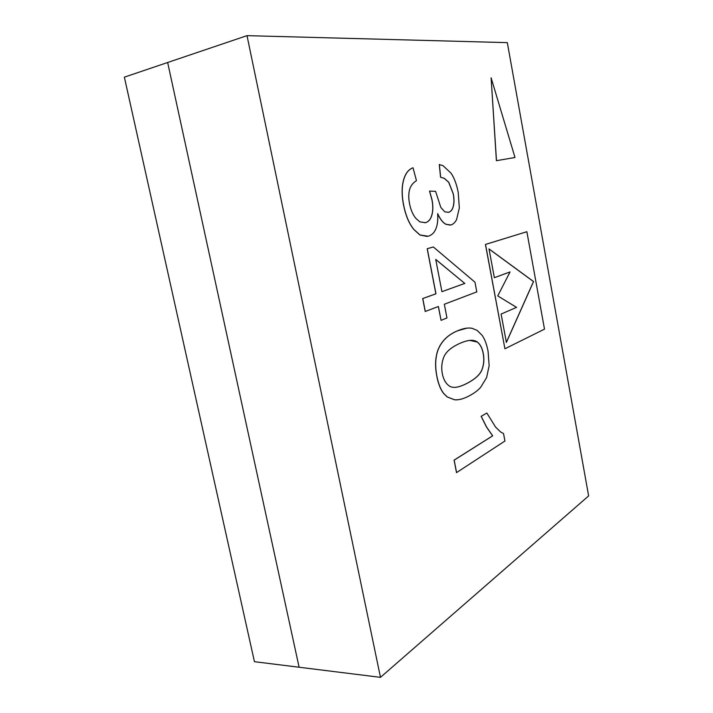 <?xml version="1.0" encoding="UTF-8"?>
<svg xmlns="http://www.w3.org/2000/svg" width="713" height="713" viewBox="0 0 713 713"><rect width="100%" height="100%" fill="white"/><g stroke="black" fill="none" stroke-linecap="round" stroke-linejoin="round"><path stroke-width="1.07" d="M299.112 667.243L254.443 661.691L124.365 77.156L167.653 62.503L299.112 667.243L167.653 62.503L247.01 35.65L380.475 677.35L299.112 667.243M506.355 342.329L533.493 281.573L489.029 248.989M494.359 277.687L510.045 271.929L497.745 295.922L516.56 307.365L501.114 314.068L506.382 342.436L533.565 281.564L489.011 248.908L494.359 277.696L510.045 271.929M464.769 283.418L435.732 259.416L441.917 291.662L464.769 283.418L435.75 259.505M455.072 387.364C458.361 387.114 462.407 385.733 467.202 383.238C475.277 379.004 480.214 374.396 482.024 369.423C483.869 364.432 484.261 359.165 483.218 353.621C482.193 348.194 480.241 344.352 477.345 342.088L469.84 340.395M247.01 35.65L507.317 42.637L588.635 495.909L380.475 677.35M526.862 231.716L485.437 244.443L504.92 348.773L544.5 329.148L526.862 231.716L485.517 244.434L504.92 348.773M433.344 246.965L427.185 248.721L435.875 293.809L422.702 298.551L425.215 311.492L438.397 306.501L441.071 320.351L446.971 317.971L444.333 304.246L476.792 291.893L474.965 282.188L433.344 246.965L427.265 248.712L435.955 293.801L422.782 298.542L425.296 311.483M438.326 306.528L441.071 320.351M427.114 236.44L419.93 235.005L413.754 229.408C408.977 223.49 405.563 215.281 403.496 204.791C401.669 195.309 401.66 187.162 403.46 180.362C405.287 173.607 408.451 169.418 412.961 167.796L413.032 167.787C408.531 169.4 405.367 173.589 403.54 180.344C401.731 187.145 401.749 195.291 403.576 204.774C405.635 215.264 409.057 223.472 413.834 229.399L420.01 234.987L428.139 236.226C431.65 235.263 434.226 232.812 435.866 228.864C437.506 224.916 438.103 219.836 437.675 213.624C439.663 218.009 441.802 221.146 444.083 223.026L445.866 224.256L450.794 224.987C453.094 224.372 455.019 222.59 456.57 219.64L459.324 207.929L458.227 192.492C456.748 184.614 454.368 178.197 451.097 173.241L443.094 165.728L439.279 164.525L440.572 177.261L444.288 178.303L448.753 182.234L453.299 193.891C454.217 198.758 454.226 202.902 453.325 206.333C452.425 209.756 450.839 211.752 448.548 212.314L444.805 211.841L440.821 207.447L435.598 191.342L429.52 191.111L431.971 199.916C433.085 205.781 433.032 210.843 431.802 215.121C430.572 219.39 428.415 221.921 425.34 222.697L424.868 222.804M440.572 177.261L444.208 178.312L448.673 182.252L453.227 193.9C454.136 198.767 454.154 202.92 453.254 206.342C452.354 209.765 450.759 211.761 448.468 212.322L448.174 212.385M437.684 213.838C439.654 218.116 441.757 221.182 444.012 223.044L445.785 224.265L450.233 225.103M466.917 328.14L457.247 330.894C447.63 335.003 441.169 341.474 437.844 350.297C435.251 357.65 434.912 366.33 436.837 376.321C438.317 383.888 440.581 389.592 443.62 393.442L447.185 396.954L454.529 399.788L457.024 399.833M486.845 413.032L481.141 416.339L486.533 427.087L492.603 435.83L454.092 460.143L456.516 472.621L504.938 441.026L503.538 433.575L500.579 431.953L495.544 427.034L486.845 413.032L481.222 416.33L486.614 427.078L492.683 435.83L454.172 460.143L456.587 472.621M491.105 77.797L496.408 160.692L515 157.484L491.105 77.797L496.48 160.675L515 157.484M472.184 328.345C468.245 327.49 463.29 328.337 457.327 330.885C447.711 334.994 441.24 341.465 437.925 350.288C435.331 357.65 434.992 366.322 436.917 376.321C438.397 383.879 440.661 389.592 443.7 393.433L447.265 396.945L454.609 399.788C458.851 400.171 463.878 398.781 469.689 395.617C474.555 392.961 478.236 390.163 480.731 387.221L486.614 377.551L489.145 365.707L488.093 351.42C486.792 344.486 484.804 339.121 482.122 335.324L477.095 330.377L472.184 328.345M443.816 357.053C441.712 362.338 441.213 367.881 442.318 373.683C443.424 379.307 445.687 383.362 449.119 385.849L449.44 386.081C453.111 388.478 459.056 387.524 467.282 383.229C475.348 378.995 480.286 374.396 482.095 369.414C483.94 364.423 484.341 359.156 483.289 353.612C482.273 348.185 480.312 344.343 477.425 342.088L477.033 341.812C473.387 339.361 467.603 339.914 459.68 343.461C451.293 347.249 445.999 351.776 443.816 357.053M429.6 191.093L432.051 199.907C433.165 205.763 433.112 210.834 431.882 215.103C430.652 219.381 428.495 221.903 425.411 222.688L419.841 221.85L415.955 218.463C412.889 214.818 410.741 209.863 409.52 203.606C408.504 198.321 408.513 193.722 409.547 189.801C410.599 185.897 412.907 182.849 416.454 180.656L413.032 167.787M439.36 164.507L440.643 177.243M441.917 291.662L464.849 283.409"/></g></svg>
